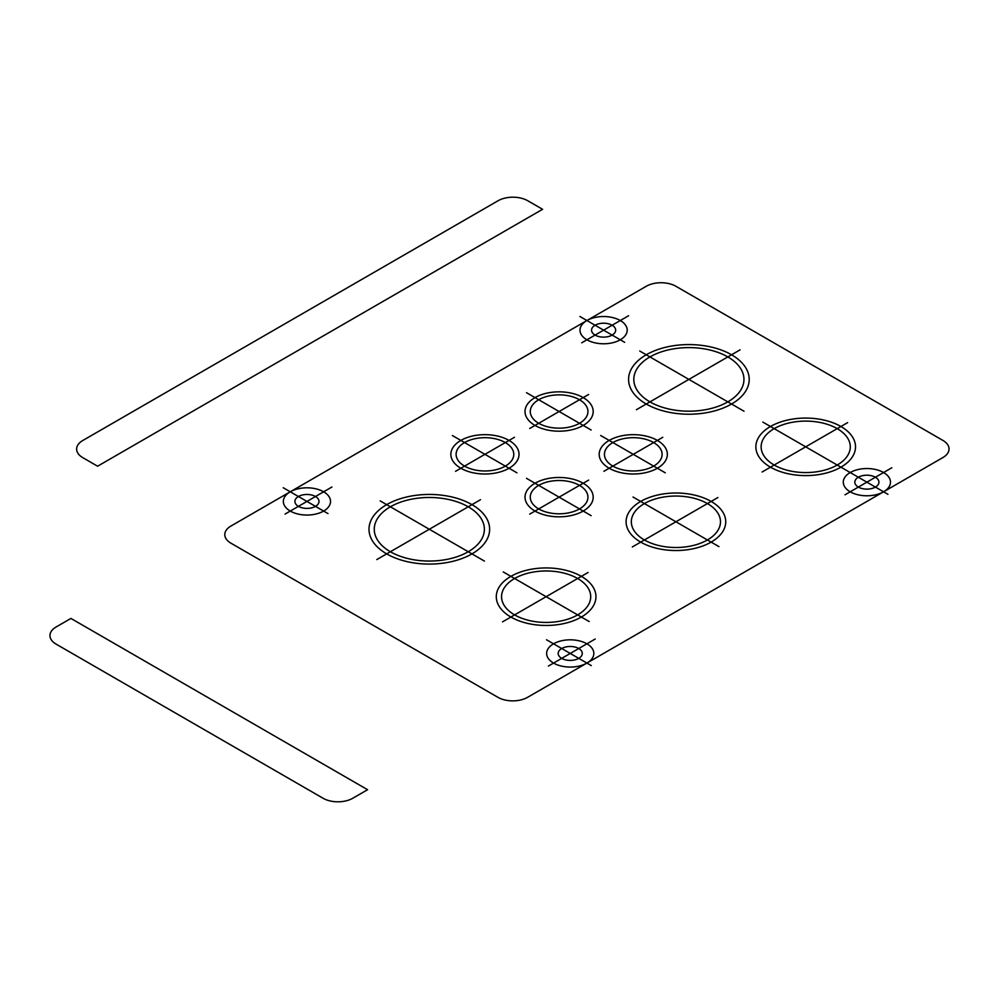 <?xml version="1.0" encoding="UTF-8"?>
<svg xmlns="http://www.w3.org/2000/svg" width="999" height="999" viewBox="0 0 999 999"><rect width="100%" height="100%" fill="white"/><g stroke="black" fill="none" stroke-linecap="round" stroke-linejoin="round"><path stroke-width="1.5" d="M464.547 466.108A28.846 16.658 0 0 0 512.799 458.641A28.846 16.658 0 0 0 477.485 438.249A28.846 16.658 0 0 0 464.547 466.108M460.839 468.244A34.091 19.68 0 0 0 517.869 459.428A34.091 19.68 0 0 0 476.123 435.327A34.091 19.68 0 0 0 460.839 468.244M452.347 435.514L516.97 472.827M514.473 437.287L455.544 471.303M588.636 480.107L529.707 514.123M526.51 478.334L591.133 515.646M535.002 511.063A34.091 19.68 0 0 0 592.032 502.247A34.091 19.68 0 0 0 550.287 478.146A34.091 19.68 0 0 0 535.002 511.063M538.711 508.928A28.846 16.658 0 0 0 586.962 501.461A28.846 16.658 0 0 0 551.648 481.068A28.846 16.658 0 0 0 538.711 508.928M662.799 437.287L603.871 471.303M600.674 435.514L665.297 472.827M609.165 468.244A34.091 19.68 0 0 0 666.196 459.428A34.091 19.68 0 0 0 624.45 435.327A34.091 19.68 0 0 0 609.165 468.244M612.874 466.108A28.846 16.658 0 0 0 661.126 458.641A28.846 16.658 0 0 0 625.811 438.249A28.846 16.658 0 0 0 612.874 466.108M588.636 394.468L529.707 428.484M526.51 392.694L591.133 430.007M535.002 425.437A34.091 19.68 0 0 0 592.032 416.608A34.091 19.68 0 0 0 550.287 392.507A34.091 19.68 0 0 0 535.002 425.437M538.711 423.289A28.846 16.658 0 0 0 586.962 415.821A28.846 16.658 0 0 0 551.648 395.429A28.846 16.658 0 0 0 538.711 423.289M514.61 614.897A44.58 25.737 0 0 0 589.185 603.371A44.58 25.737 0 0 0 534.59 571.84A44.58 25.737 0 0 0 514.61 614.897M510.901 617.045A49.825 28.759 0 0 0 594.255 604.145A49.825 28.759 0 0 0 533.229 568.918A49.825 28.759 0 0 0 510.901 617.045M589.16 621.54L503.259 571.952M502.534 621.865L588.086 572.477M632.33 546.94L717.869 497.552M640.684 542.107A49.825 28.759 0 0 0 724.038 529.22A49.825 28.759 0 0 0 663.024 493.993A49.825 28.759 0 0 0 640.684 542.107M644.392 539.972A44.58 25.737 0 0 0 718.968 528.434A44.58 25.737 0 0 0 664.385 496.915A44.58 25.737 0 0 0 644.392 539.972M718.943 546.615L633.041 497.027M762.112 472.003L847.651 422.614M770.479 467.182A49.825 28.759 0 0 0 853.82 454.283A49.825 28.759 0 0 0 792.806 419.056A49.825 28.759 0 0 0 770.479 467.182M774.188 465.034A44.58 25.737 0 0 0 848.763 453.496A44.58 25.737 0 0 0 794.168 421.978A44.58 25.737 0 0 0 774.188 465.034M848.725 471.678L762.836 422.09M390.384 551.748A55.07 31.793 0 0 0 482.505 537.499A55.07 31.793 0 0 0 415.072 498.563A55.07 31.793 0 0 0 390.384 551.748M386.675 553.883A60.302 34.815 0 0 0 487.574 538.274A60.302 34.815 0 0 0 413.711 495.629A60.302 34.815 0 0 0 386.675 553.883M376.81 559.577L480.507 499.712M484.44 561.088L380.194 500.899M744.018 411.226L639.76 351.036M636.388 409.715L740.084 349.85M646.253 404.021A60.302 34.815 0 0 0 747.152 388.411A60.302 34.815 0 0 0 673.289 345.766A60.302 34.815 0 0 0 646.253 404.021M649.962 401.885A55.07 31.793 0 0 0 742.082 387.624A55.07 31.793 0 0 0 674.637 348.688A55.07 31.793 0 0 0 649.962 401.885M942.906 457.542L527.584 697.327A20.979 12.113 0 0 1 497.927 697.327L230.931 543.181A20.979 12.113 0 0 1 230.931 526.048L646.253 286.276A20.979 12.113 0 0 1 675.911 286.276L942.906 440.422A20.979 12.113 0 0 1 942.906 457.542M367.582 789.709L352.747 798.263A20.979 12.113 0 0 1 323.089 798.263L56.094 644.118A20.979 12.113 0 0 1 56.094 626.997L70.929 618.431L367.582 789.709M858.353 487.087A12.063 6.968 0 0 0 878.533 483.966A12.063 6.968 0 0 0 863.76 475.437A12.063 6.968 0 0 0 858.353 487.087M850.199 491.795A23.601 13.624 0 0 0 889.684 485.689A23.601 13.624 0 0 0 860.776 469.006A23.601 13.624 0 0 0 850.199 491.795M843.193 468.481L887.936 494.318M845.017 494.792L891.857 467.744M548.364 666.071L595.204 639.023M553.546 663.074A23.601 13.624 0 0 0 593.031 656.967A23.601 13.624 0 0 0 564.123 640.284A23.601 13.624 0 0 0 553.546 663.074M561.7 658.366A12.063 6.968 0 0 0 581.88 655.244A12.063 6.968 0 0 0 567.107 646.715A12.063 6.968 0 0 0 561.7 658.366M546.528 639.76L591.283 665.596M285.077 514.06L331.918 487.012M290.259 511.063A23.601 13.624 0 0 0 329.745 504.957A23.601 13.624 0 0 0 300.836 488.274A23.601 13.624 0 0 0 290.259 511.063M298.426 506.356A12.063 6.968 0 0 0 318.606 503.234A12.063 6.968 0 0 0 303.833 494.705A12.063 6.968 0 0 0 298.426 506.356M283.254 487.749L327.997 513.586M581.73 342.794L628.583 315.746M586.925 339.797A23.601 13.624 0 0 0 626.398 333.691A23.601 13.624 0 0 0 597.502 316.995A23.601 13.624 0 0 0 586.925 339.797M595.079 335.09A12.063 6.968 0 0 0 615.259 331.968A12.063 6.968 0 0 0 600.486 323.439A12.063 6.968 0 0 0 595.079 335.09M579.907 316.483L624.662 342.32M542.582 209.291L527.747 200.737A20.979 12.113 0 0 0 498.089 200.737L82.767 440.509A20.979 12.113 0 0 0 82.767 457.642L97.602 466.208L542.582 209.291"/></g></svg>
